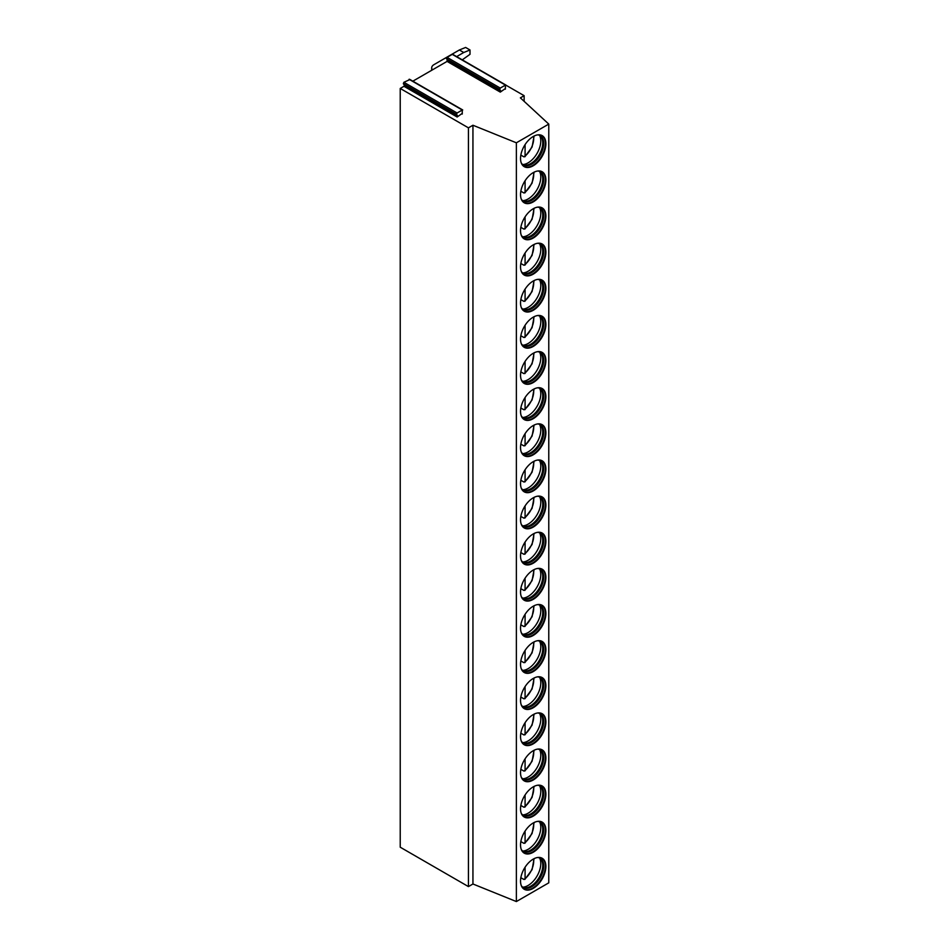 <?xml version="1.0" encoding="UTF-8"?>
<svg xmlns="http://www.w3.org/2000/svg" width="949" height="949" viewBox="0 0 949 949"><rect width="100%" height="100%" fill="white"/><g stroke="black" fill="none" stroke-linecap="round" stroke-linejoin="round"><path stroke-width="1.42" d="M506.042 85.244L524.133 95.683L520.372 97.854L548.771 124.094L516.375 142.801L472.946 125.244L468.438 127.842L400.229 88.459L403.966 86.3L404.393 85.185L457.584 115.897L457.157 117.012L461.712 113.761M412.839 81.175L447.086 61.4L447.074 57.367L452.258 54.366L452.887 54.734M447.548 60.214L500.74 90.926L500.289 92.112L504.88 88.886M457.584 115.897L456.54 114.402L457.086 113.002L462.27 110.013L462.246 114.07M500.74 90.926L499.72 89.479L500.265 88.079L505.449 85.078L505.378 89.17M404.393 85.185L403.349 83.69L403.883 82.29L409.695 79.657M548.771 124.094L548.771 882.843L516.375 901.55L472.946 883.994L468.438 886.591L400.229 847.208L400.229 88.459M468.438 886.591L468.438 127.842M472.946 883.994L472.946 125.244M516.375 901.55L516.375 142.801M520.538 881.087A17.924 10.344 120 0 0 524.251 889.284A17.924 10.344 120 0 0 538.059 884.48A17.924 10.344 120 0 0 545.877 866.449A17.924 10.344 120 0 0 542.164 858.252A17.924 10.344 120 0 0 528.356 863.044A17.924 10.344 120 0 0 520.538 881.087M520.538 844.954A17.924 10.344 120 0 0 524.251 853.151A17.924 10.344 120 0 0 538.059 848.359A17.924 10.344 120 0 0 545.877 830.316A17.924 10.344 120 0 0 542.164 822.119A17.924 10.344 120 0 0 528.356 826.911A17.924 10.344 120 0 0 520.538 844.954M520.538 808.821A17.924 10.344 120 0 0 524.251 817.03A17.924 10.344 120 0 0 538.059 812.225A17.924 10.344 120 0 0 545.877 794.183A17.924 10.344 120 0 0 542.164 785.986A17.924 10.344 120 0 0 528.356 790.79A17.924 10.344 120 0 0 520.538 808.821M520.538 772.688A17.924 10.344 120 0 0 524.251 780.897A17.924 10.344 120 0 0 538.059 776.092A17.924 10.344 120 0 0 545.877 758.061A17.924 10.344 120 0 0 542.164 749.852A17.924 10.344 120 0 0 528.356 754.657A17.924 10.344 120 0 0 520.538 772.688M520.538 736.554A17.924 10.344 120 0 0 524.251 744.763A17.924 10.344 120 0 0 538.059 739.959A17.924 10.344 120 0 0 545.877 721.928A17.924 10.344 120 0 0 542.164 713.719A17.924 10.344 120 0 0 528.356 718.523A17.924 10.344 120 0 0 520.538 736.554M520.538 700.433A17.924 10.344 120 0 0 524.251 708.63A17.924 10.344 120 0 0 538.059 703.826A17.924 10.344 120 0 0 545.877 685.795A17.924 10.344 120 0 0 542.164 677.586A17.924 10.344 120 0 0 528.356 682.39A17.924 10.344 120 0 0 520.538 700.433M520.538 664.3A17.924 10.344 120 0 0 524.251 672.497A17.924 10.344 120 0 0 538.059 667.705A17.924 10.344 120 0 0 545.877 649.662A17.924 10.344 120 0 0 542.164 641.465A17.924 10.344 120 0 0 528.356 646.257A17.924 10.344 120 0 0 520.538 664.3M520.538 628.167A17.924 10.344 120 0 0 524.251 636.364A17.924 10.344 120 0 0 538.059 631.571A17.924 10.344 120 0 0 545.877 613.529A17.924 10.344 120 0 0 542.164 605.332A17.924 10.344 120 0 0 528.356 610.124A17.924 10.344 120 0 0 520.538 628.167M520.538 592.034A17.924 10.344 120 0 0 524.251 600.243A17.924 10.344 120 0 0 538.059 595.438A17.924 10.344 120 0 0 545.877 577.407A17.924 10.344 120 0 0 542.164 569.198A17.924 10.344 120 0 0 528.356 574.003A17.924 10.344 120 0 0 520.538 592.034M520.538 555.9A17.924 10.344 120 0 0 524.251 564.109A17.924 10.344 120 0 0 538.059 559.305A17.924 10.344 120 0 0 545.877 541.274A17.924 10.344 120 0 0 542.164 533.065A17.924 10.344 120 0 0 528.356 537.869A17.924 10.344 120 0 0 520.538 555.9M520.538 519.767A17.924 10.344 120 0 0 524.251 527.976A17.924 10.344 120 0 0 538.059 523.172A17.924 10.344 120 0 0 545.877 505.141A17.924 10.344 120 0 0 542.164 496.932A17.924 10.344 120 0 0 528.356 501.736A17.924 10.344 120 0 0 520.538 519.767M520.538 483.646A17.924 10.344 120 0 0 524.251 491.843A17.924 10.344 120 0 0 538.059 487.039A17.924 10.344 120 0 0 545.877 469.008A17.924 10.344 120 0 0 542.164 460.799A17.924 10.344 120 0 0 528.356 465.603A17.924 10.344 120 0 0 520.538 483.646M520.538 447.513A17.924 10.344 120 0 0 524.251 455.71A17.924 10.344 120 0 0 538.059 450.917A17.924 10.344 120 0 0 545.877 432.874A17.924 10.344 120 0 0 542.164 424.678A17.924 10.344 120 0 0 528.356 429.47A17.924 10.344 120 0 0 520.538 447.513M520.538 411.38A17.924 10.344 120 0 0 524.251 419.588A17.924 10.344 120 0 0 538.059 414.784A17.924 10.344 120 0 0 545.877 396.741A17.924 10.344 120 0 0 542.164 388.544A17.924 10.344 120 0 0 528.356 393.349A17.924 10.344 120 0 0 520.538 411.38M520.538 375.246A17.924 10.344 120 0 0 524.251 383.455A17.924 10.344 120 0 0 538.059 378.651A17.924 10.344 120 0 0 545.877 360.62A17.924 10.344 120 0 0 542.164 352.411A17.924 10.344 120 0 0 528.356 357.215A17.924 10.344 120 0 0 520.538 375.246M520.538 339.113A17.924 10.344 120 0 0 524.251 347.322A17.924 10.344 120 0 0 538.059 342.518A17.924 10.344 120 0 0 545.877 324.487A17.924 10.344 120 0 0 542.164 316.278A17.924 10.344 120 0 0 528.356 321.082A17.924 10.344 120 0 0 520.538 339.113M520.538 302.98A17.924 10.344 120 0 0 524.251 311.189A17.924 10.344 120 0 0 538.059 306.385A17.924 10.344 120 0 0 545.877 288.354A17.924 10.344 120 0 0 542.164 280.145A17.924 10.344 120 0 0 528.356 284.949A17.924 10.344 120 0 0 520.538 302.98M520.538 266.859A17.924 10.344 120 0 0 524.251 275.056A17.924 10.344 120 0 0 538.059 270.251A17.924 10.344 120 0 0 545.877 252.22A17.924 10.344 120 0 0 542.164 244.012A17.924 10.344 120 0 0 528.356 248.816A17.924 10.344 120 0 0 520.538 266.859M520.538 230.726A17.924 10.344 120 0 0 524.251 238.923A17.924 10.344 120 0 0 538.059 234.13A17.924 10.344 120 0 0 545.877 216.087A17.924 10.344 120 0 0 542.164 207.89A17.924 10.344 120 0 0 528.356 212.683A17.924 10.344 120 0 0 520.538 230.726M520.538 194.592A17.924 10.344 120 0 0 524.251 202.801A17.924 10.344 120 0 0 538.059 197.997A17.924 10.344 120 0 0 545.877 179.954A17.924 10.344 120 0 0 542.164 171.757A17.924 10.344 120 0 0 528.356 176.561A17.924 10.344 120 0 0 520.538 194.592M520.538 158.459A17.924 10.344 120 0 0 524.251 166.668A17.924 10.344 120 0 0 538.059 161.864A17.924 10.344 120 0 0 545.877 143.833A17.924 10.344 120 0 0 542.164 135.624A17.924 10.344 120 0 0 528.356 140.428A17.924 10.344 120 0 0 520.538 158.459M524.133 101.318L524.133 95.683M524.002 889.142A17.924 10.344 120 0 0 537.715 884.017A17.924 10.344 120 0 0 545.378 866.164A17.924 10.344 -60 0 0 541.915 858.11M537.597 857.505A16.904 9.763 -60 0 1 540.195 858.276A16.904 9.763 -60 0 1 543.694 866.022A16.904 9.763 120 0 1 536.315 883.033A16.904 9.763 120 0 1 523.29 887.564A16.904 9.763 120 0 1 521.321 885.69M522.828 887.268A16.904 9.763 120 0 0 524.109 887.671A16.904 9.763 120 0 0 536.41 881.336A16.904 9.763 120 0 0 542.757 865.476A16.904 9.763 -60 0 0 540.705 858.928A16.904 9.763 -60 0 0 539.708 858.026M539.578 857.979A17.924 10.344 -60 0 1 540.788 863.507A17.924 10.344 120 0 1 522.721 887.185M520.835 877.706L523.836 879.438L525.082 878.679L523.836 879.438M525.082 867.22L525.082 878.679A15.706 9.075 120 0 0 533.504 858.964M524.002 853.009A17.924 10.344 120 0 0 537.715 847.896A17.924 10.344 120 0 0 545.378 830.031A17.924 10.344 -60 0 0 541.915 821.976M537.597 821.371A16.904 9.763 -60 0 1 540.195 822.154A16.904 9.763 -60 0 1 543.694 829.889A16.904 9.763 120 0 1 536.315 846.899A16.904 9.763 120 0 1 523.29 851.431A16.904 9.763 120 0 1 521.321 849.569M522.828 851.134A16.904 9.763 120 0 0 524.109 851.55A16.904 9.763 120 0 0 536.41 845.203A16.904 9.763 120 0 0 542.757 829.343A16.904 9.763 -60 0 0 540.705 822.795A16.904 9.763 -60 0 0 539.708 821.905M539.578 821.846A17.924 10.344 -60 0 1 540.788 827.374A17.924 10.344 120 0 1 522.721 851.051M525.082 831.087L525.082 842.558L523.836 843.305L525.082 842.558A15.706 9.075 120 0 0 533.504 822.842M520.835 841.585L523.836 843.305M524.002 816.875A17.924 10.344 120 0 0 537.715 811.763A17.924 10.344 120 0 0 545.378 793.898A17.924 10.344 -60 0 0 541.915 785.843M537.597 785.238A16.904 9.763 -60 0 1 540.195 786.021A16.904 9.763 -60 0 1 543.694 793.755A16.904 9.763 120 0 1 536.315 810.766A16.904 9.763 120 0 1 523.29 815.298A16.904 9.763 120 0 1 521.321 813.435M522.828 815.001A16.904 9.763 120 0 0 524.109 815.416A16.904 9.763 120 0 0 536.41 809.07A16.904 9.763 120 0 0 542.757 793.21A16.904 9.763 -60 0 0 540.705 786.662A16.904 9.763 -60 0 0 539.708 785.772M539.578 785.713A17.924 10.344 -60 0 1 540.788 791.252A17.924 10.344 120 0 1 522.721 814.918M525.082 794.965L525.082 806.425L523.836 807.184L525.082 806.425A15.706 9.075 120 0 0 533.504 786.709M520.835 805.452L523.836 807.184M524.002 780.742A17.924 10.344 120 0 0 537.715 775.63A17.924 10.344 120 0 0 545.378 757.765A17.924 10.344 -60 0 0 541.915 749.71M537.597 749.117A16.904 9.763 -60 0 1 540.195 749.888A16.904 9.763 -60 0 1 543.694 757.622A16.904 9.763 120 0 1 536.315 774.633A16.904 9.763 120 0 1 523.29 779.165A16.904 9.763 120 0 1 521.321 777.302M522.828 778.868A16.904 9.763 120 0 0 524.109 779.283A16.904 9.763 120 0 0 536.41 772.937A16.904 9.763 120 0 0 542.757 757.088A16.904 9.763 -60 0 0 540.705 750.54A16.904 9.763 -60 0 0 539.708 749.639M539.578 749.58A17.924 10.344 -60 0 1 540.788 755.119A17.924 10.344 120 0 1 522.721 778.785M525.082 758.832L525.082 770.291L523.836 771.051L525.082 770.291A15.706 9.075 120 0 0 533.504 750.576M520.835 769.319L523.836 771.051M524.002 744.609A17.924 10.344 120 0 0 537.715 739.496A17.924 10.344 120 0 0 545.378 721.631A17.924 10.344 -60 0 0 541.915 713.589M537.597 712.984A16.904 9.763 -60 0 1 540.195 713.755A16.904 9.763 -60 0 1 543.694 721.489A16.904 9.763 120 0 1 536.315 738.5A16.904 9.763 120 0 1 523.29 743.031A16.904 9.763 120 0 1 521.321 741.169M522.828 742.735A16.904 9.763 120 0 0 524.109 743.15A16.904 9.763 120 0 0 536.41 736.804A16.904 9.763 120 0 0 542.757 720.955A16.904 9.763 -60 0 0 540.705 714.407A16.904 9.763 -60 0 0 539.708 713.506M539.578 713.446A17.924 10.344 -60 0 1 540.788 718.986A17.924 10.344 120 0 1 522.721 742.652M525.082 722.699L525.082 734.158L523.836 734.917L525.082 734.158A15.706 9.075 120 0 0 533.504 714.443M520.835 733.186L523.836 734.917M524.002 708.476A17.924 10.344 120 0 0 537.715 703.363A17.924 10.344 120 0 0 545.378 685.51A17.924 10.344 -60 0 0 541.915 677.456M537.597 676.851A16.904 9.763 -60 0 1 540.195 677.622A16.904 9.763 -60 0 1 543.694 685.368A16.904 9.763 120 0 1 536.315 702.379A16.904 9.763 120 0 1 523.29 706.898A16.904 9.763 120 0 1 521.321 705.036M522.828 706.614A16.904 9.763 120 0 0 524.109 707.017A16.904 9.763 120 0 0 536.41 700.682A16.904 9.763 120 0 0 542.757 684.822A16.904 9.763 -60 0 0 540.705 678.274A16.904 9.763 -60 0 0 539.708 677.372M539.578 677.325A17.924 10.344 -60 0 1 540.788 682.853A17.924 10.344 120 0 1 522.721 706.531M525.082 686.566L525.082 698.025L523.836 698.784L525.082 698.025A15.706 9.075 120 0 0 533.504 678.31M520.835 697.052L523.836 698.784M524.002 672.355A17.924 10.344 120 0 0 537.715 667.242A17.924 10.344 120 0 0 545.378 649.377A17.924 10.344 -60 0 0 541.915 641.322M537.597 640.717A16.904 9.763 -60 0 1 540.195 641.488A16.904 9.763 -60 0 1 543.694 649.235A16.904 9.763 120 0 1 536.315 666.245A16.904 9.763 120 0 1 523.29 670.777A16.904 9.763 120 0 1 521.321 668.903M522.828 670.48A16.904 9.763 120 0 0 524.109 670.884A16.904 9.763 120 0 0 536.41 664.549A16.904 9.763 120 0 0 542.757 648.689A16.904 9.763 -60 0 0 540.705 642.141A16.904 9.763 -60 0 0 539.708 641.239M539.578 641.192A17.924 10.344 -60 0 1 540.788 646.72A17.924 10.344 120 0 1 522.721 670.397M525.082 650.433L525.082 661.892L523.836 662.651L525.082 661.892A15.706 9.075 120 0 0 533.504 642.176M520.835 660.931L523.836 662.651M524.002 636.221A17.924 10.344 120 0 0 537.715 631.109A17.924 10.344 120 0 0 545.378 613.244A17.924 10.344 -60 0 0 541.915 605.189M537.597 604.584A16.904 9.763 -60 0 1 540.195 605.367A16.904 9.763 -60 0 1 543.694 613.101A16.904 9.763 120 0 1 536.315 630.112A16.904 9.763 120 0 1 523.29 634.644A16.904 9.763 120 0 1 521.321 632.781M522.828 634.347A16.904 9.763 120 0 0 524.109 634.762A16.904 9.763 120 0 0 536.41 628.416A16.904 9.763 120 0 0 542.757 612.556A16.904 9.763 -60 0 0 540.705 606.008A16.904 9.763 -60 0 0 539.708 605.118M539.578 605.059A17.924 10.344 -60 0 1 540.788 610.587A17.924 10.344 120 0 1 522.721 634.264M525.082 614.3L525.082 625.771L523.836 626.518L525.082 625.771A15.706 9.075 120 0 0 533.504 606.055M520.835 624.798L523.836 626.518M524.002 600.088A17.924 10.344 120 0 0 537.715 594.976A17.924 10.344 120 0 0 545.378 577.111A17.924 10.344 -60 0 0 541.915 569.056M537.597 568.463A16.904 9.763 -60 0 1 540.195 569.234A16.904 9.763 -60 0 1 543.694 576.968A16.904 9.763 120 0 1 536.315 593.979A16.904 9.763 120 0 1 523.29 598.511A16.904 9.763 120 0 1 521.321 596.648M522.828 598.214A16.904 9.763 120 0 0 524.109 598.629A16.904 9.763 120 0 0 536.41 592.283A16.904 9.763 120 0 0 542.757 576.423A16.904 9.763 -60 0 0 540.705 569.875A16.904 9.763 -60 0 0 539.708 568.985M539.578 568.926A17.924 10.344 -60 0 1 540.788 574.465A17.924 10.344 120 0 1 522.721 598.131M525.082 578.178L525.082 589.637L523.836 590.397L525.082 589.637A15.706 9.075 120 0 0 533.504 569.922M520.835 588.665L523.836 590.397M524.002 563.955A17.924 10.344 120 0 0 537.715 558.842A17.924 10.344 120 0 0 545.378 540.977A17.924 10.344 -60 0 0 541.915 532.923M537.597 532.33A16.904 9.763 -60 0 1 540.195 533.101A16.904 9.763 -60 0 1 543.694 540.835A16.904 9.763 120 0 1 536.315 557.846A16.904 9.763 120 0 1 523.29 562.377A16.904 9.763 120 0 1 521.321 560.515M522.828 562.081A16.904 9.763 120 0 0 524.109 562.496A16.904 9.763 120 0 0 536.41 556.15A16.904 9.763 120 0 0 542.757 540.301A16.904 9.763 -60 0 0 540.705 533.753A16.904 9.763 -60 0 0 539.708 532.852M539.578 532.792A17.924 10.344 -60 0 1 540.788 538.332A17.924 10.344 120 0 1 522.721 561.998M525.082 542.045L525.082 553.504L523.836 554.263L525.082 553.504A15.706 9.075 120 0 0 533.504 533.789M520.835 552.532L523.836 554.263M524.002 527.822A17.924 10.344 120 0 0 537.715 522.709A17.924 10.344 120 0 0 545.378 504.856A17.924 10.344 -60 0 0 541.915 496.802M537.597 496.197A16.904 9.763 -60 0 1 540.195 496.968A16.904 9.763 -60 0 1 543.694 504.702A16.904 9.763 120 0 1 536.315 521.725A16.904 9.763 120 0 1 523.29 526.244A16.904 9.763 120 0 1 521.321 524.382M522.828 525.96A16.904 9.763 120 0 0 524.109 526.363A16.904 9.763 120 0 0 536.41 520.016A16.904 9.763 120 0 0 542.757 504.168A16.904 9.763 -60 0 0 540.705 497.62A16.904 9.763 -60 0 0 539.708 496.718M539.578 496.659A17.924 10.344 -60 0 1 540.788 502.199A17.924 10.344 120 0 1 522.721 525.876M525.082 505.912L525.082 517.371L523.836 518.13L525.082 517.371A15.706 9.075 120 0 0 533.504 497.656M520.835 516.398L523.836 518.13M524.002 491.689A17.924 10.344 120 0 0 537.715 486.576A17.924 10.344 120 0 0 545.378 468.723A17.924 10.344 -60 0 0 541.915 460.668M537.597 460.063A16.904 9.763 -60 0 1 540.195 460.834A16.904 9.763 -60 0 1 543.694 468.581A16.904 9.763 120 0 1 536.315 485.591A16.904 9.763 120 0 1 523.29 490.111A16.904 9.763 120 0 1 521.321 488.249M522.828 489.826A16.904 9.763 120 0 0 524.109 490.23A16.904 9.763 120 0 0 536.41 483.895A16.904 9.763 120 0 0 542.757 468.035A16.904 9.763 -60 0 0 540.705 461.487A16.904 9.763 -60 0 0 539.708 460.585M539.578 460.538A17.924 10.344 -60 0 1 540.788 466.066A17.924 10.344 120 0 1 522.721 489.743M525.082 469.779L525.082 481.238L523.836 481.997L525.082 481.238A15.706 9.075 120 0 0 533.504 461.522M520.835 480.265L523.836 481.997M524.002 455.567A17.924 10.344 120 0 0 537.715 450.455A17.924 10.344 120 0 0 545.378 432.59A17.924 10.344 -60 0 0 541.915 424.535M537.597 423.93A16.904 9.763 -60 0 1 540.195 424.701A16.904 9.763 -60 0 1 543.694 432.447A16.904 9.763 120 0 1 536.315 449.458A16.904 9.763 120 0 1 523.29 453.99A16.904 9.763 120 0 1 521.321 452.115M522.828 453.693A16.904 9.763 120 0 0 524.109 454.108A16.904 9.763 120 0 0 536.41 447.762A16.904 9.763 120 0 0 542.757 431.902A16.904 9.763 -60 0 0 540.705 425.354A16.904 9.763 -60 0 0 539.708 424.464M539.578 424.405A17.924 10.344 -60 0 1 540.788 429.933A17.924 10.344 120 0 1 522.721 453.61M525.082 433.646L525.082 445.105L523.836 445.864L525.082 445.105A15.706 9.075 120 0 0 533.504 425.389M520.835 444.144L523.836 445.864M524.002 419.434A17.924 10.344 120 0 0 537.715 414.322A17.924 10.344 120 0 0 545.378 396.457A17.924 10.344 -60 0 0 541.915 388.402M537.597 387.797A16.904 9.763 -60 0 1 540.195 388.58A16.904 9.763 -60 0 1 543.694 396.314A16.904 9.763 120 0 1 536.315 413.325A16.904 9.763 120 0 1 523.29 417.857A16.904 9.763 120 0 1 521.321 415.994M522.828 417.56A16.904 9.763 120 0 0 524.109 417.975A16.904 9.763 120 0 0 536.41 411.629A16.904 9.763 120 0 0 542.757 395.769A16.904 9.763 -60 0 0 540.705 389.22A16.904 9.763 -60 0 0 539.708 388.331M539.578 388.271A17.924 10.344 -60 0 1 540.788 393.811A17.924 10.344 120 0 1 522.721 417.477M525.082 397.524L525.082 408.983L523.836 409.731L525.082 408.983A15.706 9.075 120 0 0 533.504 389.268M520.835 408.011L523.836 409.731M524.002 383.301A17.924 10.344 120 0 0 537.715 378.188A17.924 10.344 120 0 0 545.378 360.323A17.924 10.344 -60 0 0 541.915 352.269M537.597 351.676A16.904 9.763 -60 0 1 540.195 352.447A16.904 9.763 -60 0 1 543.694 360.181A16.904 9.763 120 0 1 536.315 377.192A16.904 9.763 120 0 1 523.29 381.723A16.904 9.763 120 0 1 521.321 379.861M522.828 381.427A16.904 9.763 120 0 0 524.109 381.842A16.904 9.763 120 0 0 536.41 375.496A16.904 9.763 120 0 0 542.757 359.635A16.904 9.763 -60 0 0 540.705 353.087A16.904 9.763 -60 0 0 539.708 352.198M539.578 352.138A17.924 10.344 -60 0 1 540.788 357.678A17.924 10.344 120 0 1 522.721 381.344M525.082 361.391L525.082 372.85L523.836 373.609L525.082 372.85A15.706 9.075 120 0 0 533.504 353.135M520.835 371.878L523.836 373.609M524.002 347.168A17.924 10.344 120 0 0 537.715 342.055A17.924 10.344 120 0 0 545.378 324.19A17.924 10.344 -60 0 0 541.915 316.136M537.597 315.543A16.904 9.763 -60 0 1 540.195 316.314A16.904 9.763 -60 0 1 543.694 324.048A16.904 9.763 120 0 1 536.315 341.059A16.904 9.763 120 0 1 523.29 345.59A16.904 9.763 120 0 1 521.321 343.728M522.828 345.294A16.904 9.763 120 0 0 524.109 345.709A16.904 9.763 120 0 0 536.41 339.362A16.904 9.763 120 0 0 542.757 323.514A16.904 9.763 -60 0 0 540.705 316.966A16.904 9.763 -60 0 0 539.708 316.064M539.578 316.005A17.924 10.344 -60 0 1 540.788 321.545A17.924 10.344 120 0 1 522.721 345.211M525.082 325.258L525.082 336.717L523.836 337.476L525.082 336.717A15.706 9.075 120 0 0 533.504 317.002M520.835 335.744L523.836 337.476M524.002 311.035A17.924 10.344 120 0 0 537.715 305.922A17.924 10.344 120 0 0 545.378 288.069A17.924 10.344 -60 0 0 541.915 280.014M537.597 279.409A16.904 9.763 -60 0 1 540.195 280.18A16.904 9.763 -60 0 1 543.694 287.927A16.904 9.763 120 0 1 536.315 304.937A16.904 9.763 120 0 1 523.29 309.457A16.904 9.763 120 0 1 521.321 307.595M522.828 309.172A16.904 9.763 120 0 0 524.109 309.576A16.904 9.763 120 0 0 536.41 303.229A16.904 9.763 120 0 0 542.757 287.381A16.904 9.763 -60 0 0 540.705 280.833A16.904 9.763 -60 0 0 539.708 279.931M539.578 279.872A17.924 10.344 -60 0 1 540.788 285.412A17.924 10.344 120 0 1 522.721 309.089M525.082 289.125L525.082 300.584L523.836 301.343L525.082 300.584A15.706 9.075 120 0 0 533.504 280.868M520.835 299.611L523.836 301.343M524.002 274.913A17.924 10.344 120 0 0 537.715 269.789A17.924 10.344 120 0 0 545.378 251.936A17.924 10.344 -60 0 0 541.915 243.881M537.597 243.276A16.904 9.763 -60 0 1 540.195 244.047A16.904 9.763 -60 0 1 543.694 251.793A16.904 9.763 120 0 1 536.315 268.804A16.904 9.763 120 0 1 523.29 273.336A16.904 9.763 120 0 1 521.321 271.461M522.828 273.039A16.904 9.763 120 0 0 524.109 273.442A16.904 9.763 120 0 0 536.41 267.108A16.904 9.763 120 0 0 542.757 251.248A16.904 9.763 -60 0 0 540.705 244.7A16.904 9.763 -60 0 0 539.708 243.798M539.578 243.751A17.924 10.344 -60 0 1 540.788 249.279A17.924 10.344 120 0 1 522.721 272.956M525.082 252.992L525.082 264.451L523.836 265.21L525.082 264.451A15.706 9.075 120 0 0 533.504 244.735M520.835 263.478L523.836 265.21M524.002 238.78A17.924 10.344 120 0 0 537.715 233.668A17.924 10.344 120 0 0 545.378 215.803A17.924 10.344 -60 0 0 541.915 207.748M537.597 207.143A16.904 9.763 -60 0 1 540.195 207.926A16.904 9.763 -60 0 1 543.694 215.66A16.904 9.763 120 0 1 536.315 232.671A16.904 9.763 120 0 1 523.29 237.203A16.904 9.763 120 0 1 521.321 235.34M522.828 236.906A16.904 9.763 120 0 0 524.109 237.321A16.904 9.763 120 0 0 536.41 230.975A16.904 9.763 120 0 0 542.757 215.115A16.904 9.763 -60 0 0 540.705 208.566A16.904 9.763 -60 0 0 539.708 207.677M539.578 207.617A17.924 10.344 -60 0 1 540.788 213.145A17.924 10.344 120 0 1 522.721 236.823M525.082 216.858L525.082 228.329L523.836 229.077L525.082 228.329A15.706 9.075 120 0 0 533.504 208.614M520.835 227.357L523.836 229.077M524.002 202.647A17.924 10.344 120 0 0 537.715 197.534A17.924 10.344 120 0 0 545.378 179.669A17.924 10.344 -60 0 0 541.915 171.615M537.597 171.01A16.904 9.763 -60 0 1 540.195 171.793A16.904 9.763 -60 0 1 543.694 179.527A16.904 9.763 120 0 1 536.315 196.538A16.904 9.763 120 0 1 523.29 201.069A16.904 9.763 120 0 1 521.321 199.207M522.828 200.773A16.904 9.763 120 0 0 524.109 201.188A16.904 9.763 120 0 0 536.41 194.842A16.904 9.763 120 0 0 542.757 178.981A16.904 9.763 -60 0 0 540.705 172.433A16.904 9.763 -60 0 0 539.708 171.544M539.578 171.484A17.924 10.344 -60 0 1 540.788 177.024A17.924 10.344 120 0 1 522.721 200.69M525.082 180.737L525.082 192.196L523.836 192.955L525.082 192.196A15.706 9.075 120 0 0 533.504 172.481M520.835 191.224L523.836 192.955M524.002 166.514A17.924 10.344 120 0 0 537.715 161.401A17.924 10.344 120 0 0 545.378 143.536A17.924 10.344 -60 0 0 541.915 135.482M537.597 134.888A16.904 9.763 -60 0 1 540.195 135.66A16.904 9.763 -60 0 1 543.694 143.394A16.904 9.763 120 0 1 536.315 160.405A16.904 9.763 120 0 1 523.29 164.936A16.904 9.763 120 0 1 521.321 163.074M522.828 164.64A16.904 9.763 120 0 0 524.109 165.055A16.904 9.763 120 0 0 536.41 158.708A16.904 9.763 120 0 0 542.757 142.86A16.904 9.763 -60 0 0 540.705 136.3A16.904 9.763 -60 0 0 539.708 135.41M539.578 135.351A17.924 10.344 -60 0 1 540.788 140.891A17.924 10.344 120 0 1 522.721 164.557M525.082 144.604L525.082 156.063L523.836 156.822L525.082 156.063A15.706 9.075 120 0 0 533.504 136.348M520.835 155.09L523.836 156.822M462.282 59.858L470.004 54.318L470.004 49.977L463.741 52.503L459.363 49.977L465.615 47.45L470.004 49.977M456.647 56.608L463.741 52.503M459.363 49.977L434.013 64.615A7.96 4.603 0 0 0 431.688 67.865A7.96 4.603 0 0 0 432.459 69.846M500.289 92.112L447.086 61.4M457.157 117.012L403.966 86.3M452.258 54.366L505.449 85.078M447.074 57.367L500.265 88.079M446.528 58.767L499.72 89.479M409.078 79.301L462.27 110.013M403.883 82.29L457.086 113.002M403.349 83.69L456.54 114.402M505.888 85.042L452.697 54.33M462.709 109.965L409.517 79.253M524.856 879.415L532.081 869.652L534.097 858.655M524.856 843.281L532.081 833.519L534.097 822.522M524.856 807.148L532.081 797.385L534.097 786.389M524.856 771.027L532.081 761.264L534.097 750.256M524.856 734.894L532.081 725.131L534.097 714.134M524.856 698.761L532.081 688.998L534.097 678.001M524.856 662.627L532.081 652.865L534.097 641.868M524.856 626.494L532.081 616.731L534.097 605.735M524.856 590.373L532.081 580.61L534.097 569.602M524.856 554.24L532.081 544.477L534.097 533.48M524.856 518.107L532.081 508.344L534.097 497.347M524.856 481.973L532.081 472.211L534.097 461.214M524.856 445.84L532.081 436.077L534.097 425.081M524.856 409.707L532.081 399.944L534.097 388.948M524.856 373.586L532.081 363.823L534.097 352.814M524.856 337.453L532.081 327.69L534.097 316.693M524.856 301.319L532.081 291.557L534.097 280.56M524.856 265.186L532.081 255.423L534.097 244.427M524.856 229.053L532.081 219.29L534.097 208.294M524.856 192.92L532.081 183.157L534.097 172.16M524.856 156.799L532.081 147.036L534.097 136.027M431.688 70.297L431.688 67.865"/></g></svg>
